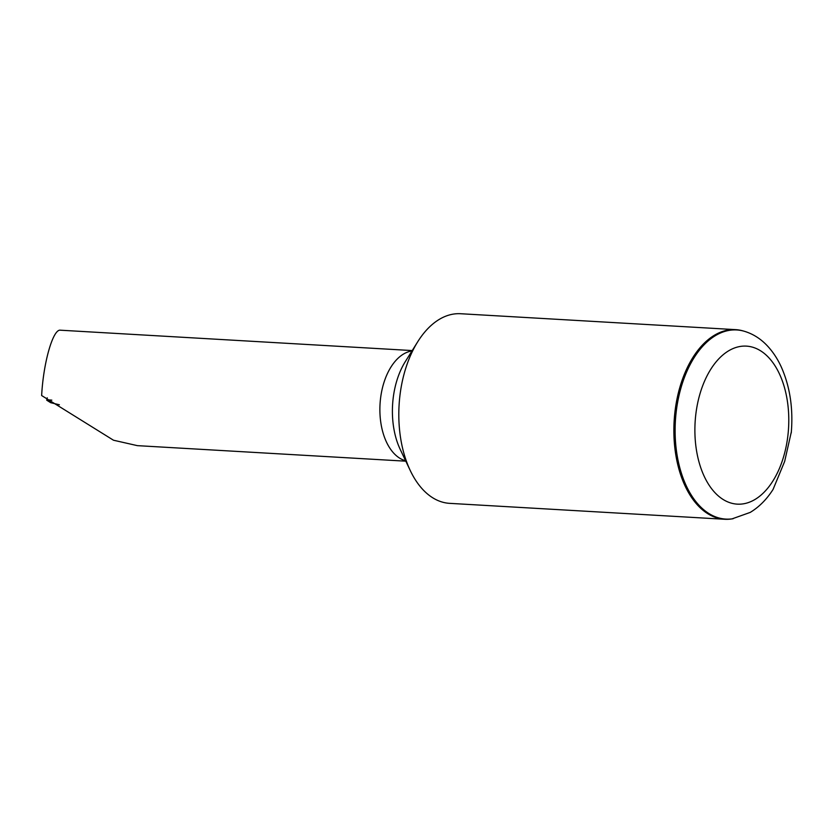 <?xml version="1.0" encoding="UTF-8"?>
<svg xmlns="http://www.w3.org/2000/svg" width="833" height="833" viewBox="0 0 833 833"><rect width="100%" height="100%" fill="white"/><g stroke="black" fill="none" stroke-linecap="round" stroke-linejoin="round"><path stroke-width="1.25" d="M412.21 350.568L60.372 330.201C53.031 328.837 43.326 362.719 41.65 395.55L113.486 440.22L137.351 445.645L405.817 461.18M773.055 489.46L784.665 461.399L791.35 431.827M733.113 518.72A94.723 56.019 93.3 0 1 705.478 511.15A94.723 56.019 93.3 0 1 678.562 397.549A94.723 56.019 93.3 0 1 743.963 331.17L742.901 330.868A94.962 56.165 93.3 0 0 735.695 329.649A94.962 56.165 93.3 0 0 676.177 403.37A94.962 56.165 93.3 0 0 704.322 511.306A94.962 56.165 93.3 0 0 724.72 519.271A94.962 56.165 93.3 0 0 732.02 518.886L750.21 512.41C759.102 507.026 766.714 499.373 773.045 489.46M735.695 329.649L460.639 313.729A94.962 56.165 93.3 0 0 417.75 341.717A94.962 56.165 93.3 0 0 410.294 470.603A94.962 56.165 93.3 0 0 429.255 495.385A94.962 56.165 93.3 0 0 449.664 503.351L724.72 519.271M51.833 400.152A6.487 0.614 -172.7 0 0 46.69 400.1A6.487 0.614 -172.7 0 0 46.804 400.246L50.719 402.703L59.393 404.776M720.264 497.499A79.135 46.804 -86.7 0 1 716.505 361.397A79.135 46.804 -86.7 0 1 788.736 416.5A79.135 46.804 -86.7 0 1 720.264 497.499M411.971 350.953A55.395 32.758 93.3 0 0 380.723 397.07A55.395 32.758 93.3 0 0 397.633 456.744A55.395 32.758 93.3 0 0 405.619 460.764M417.75 341.717L405.296 361.626A64.672 38.245 93.3 0 0 400.215 449.393L410.294 470.603M743.963 331.17C752.605 333.7 760.248 338.427 766.881 345.351C772.68 351.422 777.512 358.69 781.375 367.176C790.017 386.772 793.308 408.68 791.256 432.889M47.262 397.841L46.69 400.1"/></g></svg>
